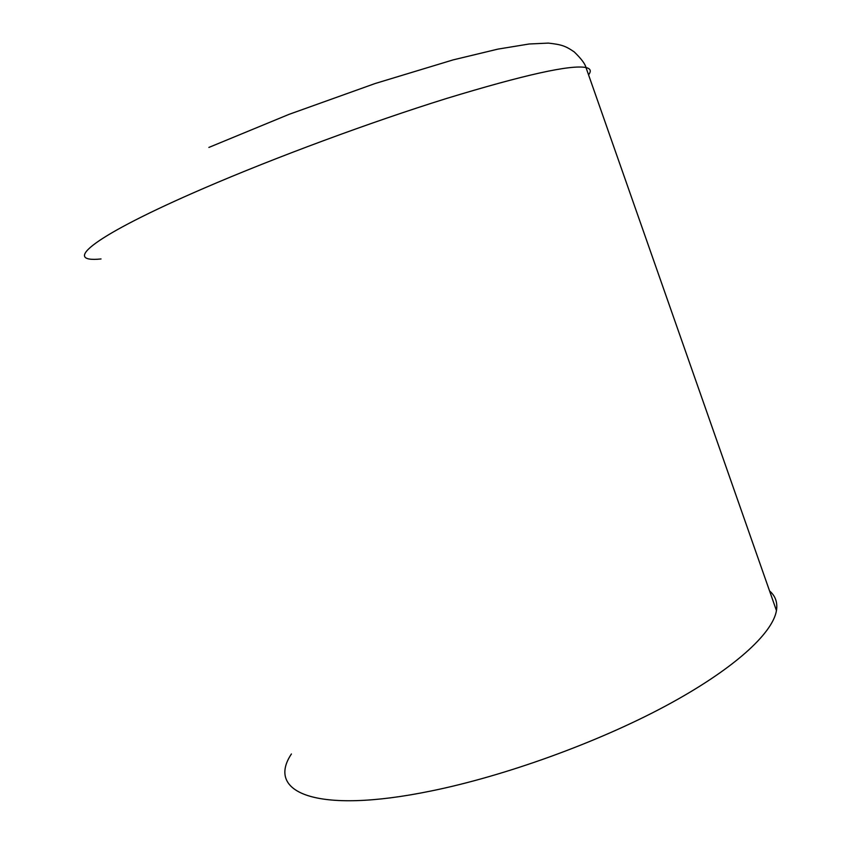 <?xml version="1.0" encoding="UTF-8"?>
<svg xmlns="http://www.w3.org/2000/svg" width="862" height="862" viewBox="0 0 862 862"><rect width="100%" height="100%" fill="white"/><g stroke="black" fill="none" stroke-linecap="round" stroke-linejoin="round"><path stroke-width="1.29" d="M291.41 753.981C265.981 791.995 314.953 814.87 431.054 790.993C505.078 775.951 597.15 742.645 665.216 706.183C733.336 669.655 772.621 633.592 776.457 610.598C777.729 602.538 775.434 595.976 769.55 590.912M588.552 74.832C591.483 71.083 590.632 68.648 585.998 67.538C570.773 64.488 524.29 74.8 446.538 98.473C370.735 122.092 275.183 157.455 204.025 188.207C92.245 236.393 61.256 263.018 101.026 258.956M776.457 610.598L585.998 67.538C585.093 63.831 581.171 58.627 574.232 51.914C565.364 45.826 561.528 44.598 548.34 43.1L529.171 43.994L497.88 49.123L453.089 59.898L375.078 83.539L289.007 114.366L208.884 147.424"/></g></svg>
